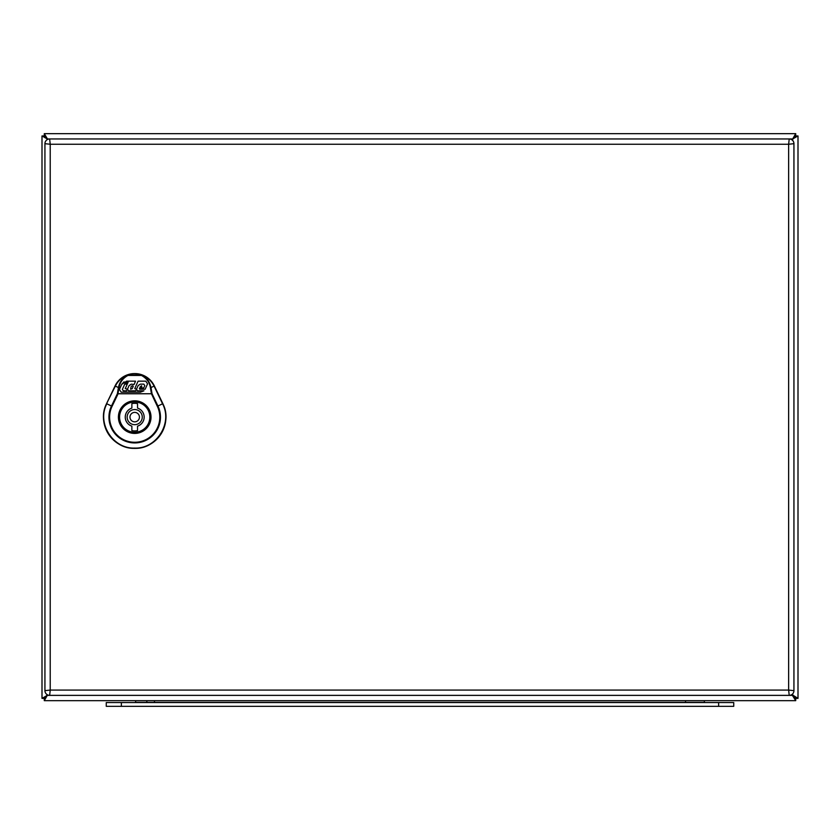 <?xml version="1.0" encoding="UTF-8"?>
<svg xmlns="http://www.w3.org/2000/svg" width="840" height="840" viewBox="0 0 840 840"><rect width="100%" height="100%" fill="white"/><g stroke="black" fill="none" stroke-linecap="round" stroke-linejoin="round"><path stroke-width="1.26" d="M134.704 401.993A15.12 15.12 0 0 0 119.585 417.113A15.12 15.12 0 0 0 134.704 432.233A15.12 15.12 0 0 0 149.825 417.113A15.12 15.12 0 0 0 134.704 401.993M137.54 408.104L137.54 403.61A13.797 13.797 0 0 0 131.87 403.61L131.87 408.104A9.45 9.45 0 0 0 131.87 426.132L131.87 430.616A13.797 13.797 0 0 0 137.54 430.616L137.54 426.132A9.45 9.45 0 0 0 137.54 408.104M134.704 421.838A4.725 4.725 0 0 0 139.429 417.113A4.725 4.725 0 0 0 134.704 412.388A4.725 4.725 0 0 0 129.98 417.113A4.725 4.725 0 0 0 134.704 421.838M162.866 403.651L162.813 403.673C173.219 423.161 156.776 449.284 134.704 448.34C112.644 449.284 96.201 423.161 106.607 403.673L115.101 385.969L118.419 387.555L117.369 393.729L117.978 394.023L112.077 406.308L111.479 406.014L117.369 393.729L152.04 393.729L157.941 406.014A25.767 25.767 0 0 1 134.704 442.932A25.767 25.767 0 0 1 111.479 406.014L106.848 403.798C96.537 423.108 112.844 449.001 134.704 448.067C156.576 449.001 172.872 423.098 162.561 403.798L154.066 386.085C151.389 380.782 147.263 377.108 141.677 375.07C146.486 377.233 149.594 381.392 151.001 387.555L150.392 387.597L151.441 393.76L152.04 393.729L151.001 387.555L154.319 385.969L162.813 403.673L157.332 406.308L151.441 393.76L117.978 393.76L119.017 387.597L118.419 387.555C119.658 381.696 122.766 377.538 127.733 375.07L141.771 374.808L141.466 375.449L141.771 374.808C147.42 376.866 151.609 380.594 154.319 385.969L154.361 385.949A21.798 21.798 0 0 0 115.049 385.949L106.554 403.651A31.227 31.227 0 0 0 134.704 448.392A31.227 31.227 0 0 0 162.866 403.651L154.361 385.949M119.017 387.597C120.005 382.169 122.987 378.116 127.953 375.449L141.456 375.449C146.433 378.116 149.415 382.169 150.392 387.597M115.049 385.949L115.101 385.969C117.81 380.594 121.989 376.866 127.648 374.808L127.733 375.07C122.157 377.108 118.02 380.782 115.353 386.085L106.554 403.651M150.066 417.113A15.351 15.351 0 0 1 127.029 430.416A15.351 15.351 0 0 1 127.029 403.82A15.351 15.351 0 0 1 150.066 417.113A15.351 15.351 0 0 0 127.029 403.82A15.351 15.351 0 0 0 127.029 430.416A15.351 15.351 0 0 0 150.066 417.113M134.778 388.594L136.511 389.214L138.128 385.581L140.343 384.143L143.829 384.143L144.784 385.623L143.745 387.944L139.671 387.944L139.377 388.594L139.786 389.214L145.162 389.214L147.556 383.859L145.814 381.171L138.085 381.171L134.778 388.594M141.771 386.841L141.582 385.739L140.154 386.841L141.771 386.841M122.367 389.413L124.719 384.143L127.26 384.143L125.276 388.594L127.365 389.183L126.641 390.81L123.281 390.81L122.367 389.413M127.596 383.366L125.066 383.366L125.601 382.158L128.142 382.158L127.596 383.366M124.058 381.822L121.716 384.353L119.417 389.498L121.17 392.185L140.353 392.196L143.945 390.81L137.498 390.81L136.49 389.256L135.797 390.81L128.541 390.81L127.481 389.183L129.087 385.581L131.303 384.143L134.064 384.51L135.555 381.171L126.63 381.161L121.716 384.353M131.229 386.264L130.589 389.214L132.195 388.689L133.234 386.358L132.836 385.739L131.229 386.264M793.937 143.682L793.937 690.648A4.725 4.725 0 0 1 789.212 695.373L49.654 695.373L50.221 690.081L788.645 690.081L793.937 690.648A4.725 4.725 0 0 1 789.212 695.373L788.645 690.081L788.645 144.249L793.937 143.682A4.725 4.725 0 0 0 789.212 138.957A4.725 4.725 0 0 1 793.937 143.682M789.212 138.957L788.645 144.249L50.221 144.249L50.221 690.081L44.93 690.648A4.725 4.725 0 0 0 49.654 695.373A4.725 4.725 0 0 1 44.93 690.648L44.93 143.682L50.221 144.249L49.654 138.957L792.698 138.957L791.879 139.776M44.93 143.682A4.725 4.725 0 0 1 49.654 138.957A4.725 4.725 0 0 0 44.93 143.682M146.895 702.366A5.67 5.67 0 0 0 146.633 700.665M135.555 702.555L135.555 702.366A5.67 5.67 0 0 1 135.817 700.665A5.67 5.67 0 0 0 135.555 702.366L704.445 702.366A5.67 5.67 0 0 0 704.183 700.665A5.67 5.67 0 0 1 704.445 702.366A5.67 5.67 0 0 0 704.183 700.665M121.38 706.335L733.74 706.335L733.74 702.555L106.26 702.555L106.26 706.335L121.38 706.335L121.38 702.555M44.279 133.665L44.279 135.933L47.712 139.377L44.279 133.665L795.722 133.665L792.698 138.957L795.722 135.933L792.698 138.957L795.722 135.933L792.708 138.957L798 135.944L798 698.387L791.889 694.544M795.722 133.665L795.722 135.933L792.708 138.968L795.732 135.944L798 135.944M47.712 694.953L44.268 698.387L47.292 695.373L42 698.387L44.268 698.387L47.712 694.953M44.268 135.944L47.292 138.968L44.268 135.944L42 135.944L47.292 138.968L44.268 135.944M42 698.387L42 135.944L42 698.387M791.889 139.786L792.708 138.957L792.708 140.501M791.879 694.554L795.722 700.665L795.722 698.397L792.708 695.363L795.722 698.397L798 698.387M795.722 700.665L44.279 700.665L44.279 698.397L47.292 694.743M44.279 700.665L47.303 695.373L44.279 698.397L47.292 695.373L792.698 695.373L795.722 698.397L792.698 695.373L792.708 693.829M134.704 409.553A7.56 7.56 0 0 0 127.145 417.113A7.56 7.56 0 0 0 134.704 424.673A7.56 7.56 0 0 0 142.265 417.113A7.56 7.56 0 0 0 134.704 409.553M112.077 406.308A25.106 25.106 0 0 0 134.704 442.27A25.106 25.106 0 0 0 157.332 406.308M151.011 417.113A16.306 16.306 0 0 1 126.556 431.235A16.306 16.306 0 0 1 126.556 403.001A16.306 16.306 0 0 1 151.011 417.113M135.817 700.665A5.67 5.67 0 0 0 135.555 702.366M154.455 700.665L154.455 702.555M685.545 700.665L685.545 702.555M718.62 706.335L718.62 702.555M47.292 139.587L47.292 138.957L49.654 138.957"/></g></svg>
